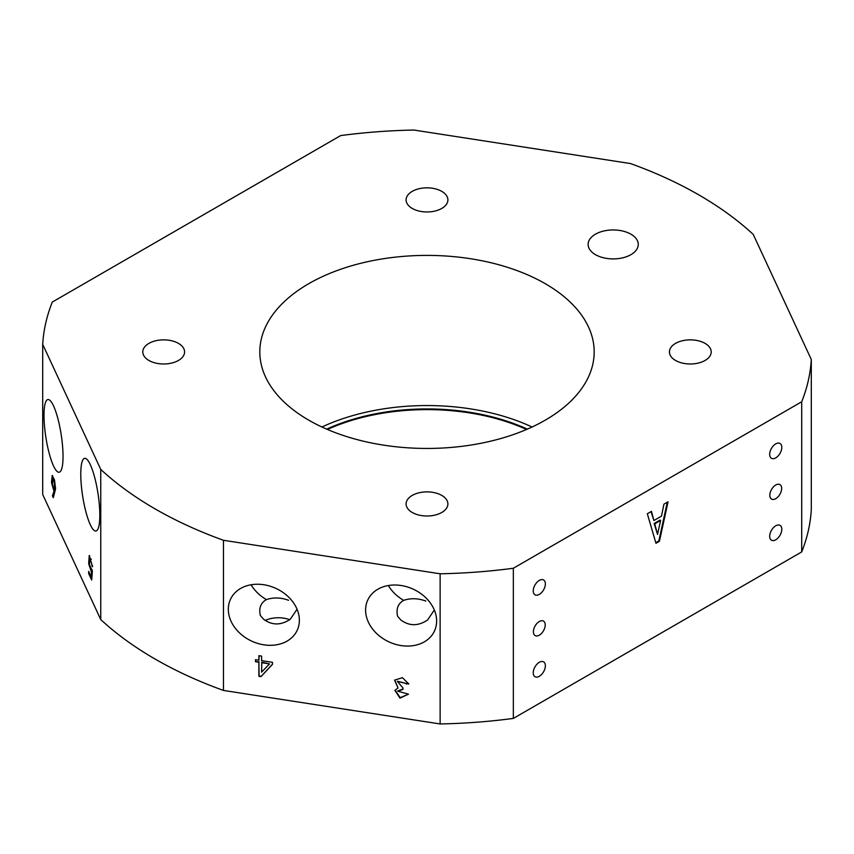 <?xml version="1.0" encoding="UTF-8"?>
<svg xmlns="http://www.w3.org/2000/svg" width="854" height="854" viewBox="0 0 854 854"><rect width="100%" height="100%" fill="white"/><g stroke="black" fill="none" stroke-linecap="round" stroke-linejoin="round"><path stroke-width="1.28" d="M54.176 478.913L52.724 478.304L52.478 485.285L54.229 489.481L54.389 482.499L52.724 478.304M178.465 343.393A20.902 12.063 0 0 0 155.684 340.778A20.902 12.063 0 0 0 142.789 351.923A20.902 12.063 0 0 0 148.906 360.452A20.902 12.063 0 0 0 171.686 363.067A20.902 12.063 0 0 0 184.581 351.923A20.902 12.063 0 0 0 178.465 343.393M441.774 191.371A20.902 12.063 0 0 0 419.004 188.755A20.902 12.063 0 0 0 406.098 199.9A20.902 12.063 0 0 0 412.226 208.429A20.902 12.063 0 0 0 434.996 211.045A20.902 12.063 0 0 0 447.902 199.9A20.902 12.063 0 0 0 441.774 191.371M441.774 495.416A20.902 12.063 0 0 0 419.004 492.801A20.902 12.063 0 0 0 406.098 503.945A20.902 12.063 0 0 0 412.226 512.475A20.902 12.063 0 0 0 434.996 515.09A20.902 12.063 0 0 0 447.902 503.945A20.902 12.063 0 0 0 441.774 495.416M705.094 343.393A20.902 12.063 0 0 0 682.314 340.778A20.902 12.063 0 0 0 669.419 351.923A20.902 12.063 0 0 0 675.535 360.452A20.902 12.063 0 0 0 698.316 363.067A20.902 12.063 0 0 0 711.211 351.923A20.902 12.063 0 0 0 705.094 343.393M42.7 344.343A384.524 222.008 180 0 1 52.297 302.07L340.661 135.583A384.524 222.008 180 0 1 413.87 130.043L630.53 163.562A384.524 222.008 180 0 1 753.249 234.423L811.3 359.502A384.524 222.008 180 0 1 801.703 401.775L513.339 568.252L513.339 718.417A384.524 222.008 180 0 1 440.13 723.957L440.13 573.792L223.47 540.283L223.47 690.438A384.524 222.008 180 0 1 155.097 659.053A384.524 222.008 180 0 1 100.751 619.577L100.751 469.422L42.7 344.343L42.7 494.498L100.751 619.577M223.47 540.283A384.524 222.008 180 0 1 155.097 508.899A384.524 222.008 180 0 1 100.751 469.422M321.926 427A167.181 96.523 180 0 1 532.074 427M308.785 420.179A167.181 96.523 180 0 1 259.819 351.923A167.181 96.523 180 0 1 363.025 262.744A167.181 96.523 180 0 1 545.215 283.667A167.181 96.523 180 0 1 594.181 351.923A167.181 96.523 180 0 1 490.975 441.102A167.181 96.523 180 0 1 308.785 420.179M299.37 620.271A36.775 29.004 -155.1 0 0 270.045 586.164A36.775 29.004 -155.1 0 0 230.484 599.294A36.775 29.004 -155.1 0 0 228.317 609.276A36.775 29.004 -155.1 0 0 257.641 643.393A36.775 29.004 -155.1 0 0 297.213 630.263A36.775 29.004 -155.1 0 0 299.37 620.271M436.64 621.029A36.775 29.004 -155.1 0 0 407.315 586.922A36.775 29.004 -155.1 0 0 367.754 600.052A36.775 29.004 -155.1 0 0 365.587 610.044A36.775 29.004 -155.1 0 0 394.911 644.151A36.775 29.004 -155.1 0 0 434.472 631.021A36.775 29.004 -155.1 0 0 436.64 621.029M63.036 456.41A36.775 7.771 -98.8 0 0 57.826 418.396A36.775 7.771 -98.8 0 0 47.899 399.555A36.775 7.771 -98.8 0 0 44.002 415.386A36.775 7.771 -98.8 0 0 49.212 453.399A36.775 7.771 -98.8 0 0 59.139 472.251A36.775 7.771 -98.8 0 0 63.036 456.41M99.822 515.186A36.775 7.771 -98.8 0 0 94.602 477.172A36.775 7.771 -98.8 0 0 84.674 458.32A36.775 7.771 -98.8 0 0 80.778 474.162A36.775 7.771 -98.8 0 0 85.987 512.176A36.775 7.771 -98.8 0 0 95.926 531.017A36.775 7.771 -98.8 0 0 99.822 515.186M434.323 610.002L427.587 619.983C418.236 626.26 409.301 626.249 400.804 619.951L397.59 616.236C395.968 608.881 397.996 603.586 403.696 600.362C410.731 597.992 418.108 598.216 425.815 601.045M297.053 609.233L290.317 619.214C280.966 625.502 272.042 625.491 263.544 619.193L260.331 615.478C258.698 608.123 260.737 602.828 266.427 599.604C273.472 597.234 280.849 597.458 288.556 600.277M539.312 676.293A8.572 4.943 120 0 0 544.905 668.746A8.572 4.943 120 0 0 543.592 661.871A8.572 4.943 120 0 0 539.312 662.298A8.572 4.943 120 0 0 533.707 669.846A8.572 4.943 120 0 0 535.02 676.72A8.572 4.943 120 0 0 539.312 676.293M539.312 594.384A8.572 4.943 120 0 0 544.905 586.837A8.572 4.943 120 0 0 543.592 579.973A8.572 4.943 120 0 0 539.312 580.4A8.572 4.943 120 0 0 533.707 587.947A8.572 4.943 120 0 0 535.02 594.811A8.572 4.943 120 0 0 539.312 594.384M775.742 457.883A8.572 4.943 120 0 0 781.335 450.336A8.572 4.943 120 0 0 780.022 443.472A8.572 4.943 120 0 0 775.742 443.888A8.572 4.943 120 0 0 770.148 451.446A8.572 4.943 120 0 0 771.461 458.31A8.572 4.943 120 0 0 775.742 457.883M775.742 539.792A8.572 4.943 120 0 0 781.335 532.234A8.572 4.943 120 0 0 780.022 525.37A8.572 4.943 120 0 0 775.742 525.797A8.572 4.943 120 0 0 770.148 533.344A8.572 4.943 120 0 0 771.461 540.208A8.572 4.943 120 0 0 775.742 539.792M539.312 635.173A8.359 4.825 120 0 0 544.767 627.807A8.359 4.825 120 0 0 543.486 621.104A8.359 4.825 120 0 0 539.312 621.52A8.359 4.825 120 0 0 533.846 628.886A8.359 4.825 120 0 0 535.127 635.579A8.359 4.825 120 0 0 539.312 635.173M775.742 498.661A8.359 4.825 120 0 0 781.207 491.296A8.359 4.825 120 0 0 779.915 484.602A8.359 4.825 120 0 0 775.742 485.019A8.359 4.825 120 0 0 770.276 492.384A8.359 4.825 120 0 0 771.557 499.078A8.359 4.825 120 0 0 775.742 498.661M630.925 234.188A25.076 14.475 0 0 0 603.597 231.05A25.076 14.475 0 0 0 588.118 244.425A25.076 14.475 0 0 0 595.462 254.663A25.076 14.475 0 0 0 622.79 257.801A25.076 14.475 0 0 0 638.269 244.425A25.076 14.475 0 0 0 630.925 234.188M289.645 619.673A20.902 12.063 0 0 0 265.124 620.463M52.414 495.79L54.015 491.328L51.475 482.563L52.211 475.464L54.56 480.215L55.563 488.99L53.29 497.679L52.414 495.79L53.226 495.672L54.816 491.199L54.015 491.328M91.474 572.287L88.667 563.693L89.232 555.527L92.574 566.757L89.841 558.495L89.382 564.248L92.381 571.251L91.666 580.005L88.667 573.536L88.667 571.379L91.09 576.621L91.474 572.287L92.285 572.159L90.62 569.074M440.13 723.957L223.47 690.438M258.89 655.68L261.58 656.096L261.58 660.644L272.49 662.33L272.49 664.369L261.014 676.603L258.89 676.272L258.89 662.266L255.485 661.743L255.485 659.704L258.89 660.227L258.89 655.68M408.479 694.153L400.003 698.124L394.9 690.406L397.996 687.972L394.623 680.168L402.426 677.649L408.756 684.011L397.43 681.471L402.949 687.908L402.949 689.466L397.676 691.174L408.479 694.153L400.227 697.654L395.018 690.181M811.3 359.502L811.3 509.657A384.524 222.008 180 0 1 801.703 551.93L513.339 718.417M801.703 401.775L801.703 551.93M655.968 543.283L647.321 513.756L651.474 511.354L653.897 520.534L661.498 516.147L663.921 504.17L668.063 501.778L659.427 541.297L655.968 543.283M527.324 429.135A161.331 93.15 0 0 0 326.676 429.135M526.555 429.466A161.331 93.15 0 0 0 327.445 429.466M388.356 585.534A36.775 29.004 -155.1 0 0 403.696 600.362M251.087 584.776A36.775 29.004 -155.1 0 0 266.427 599.604M513.339 568.252A384.524 222.008 180 0 1 440.13 573.792M651.036 511.61L653.897 520.534M667.305 502.216L658.829 540.956L659.427 541.297M658.829 540.956L655.797 542.706M660.633 520.438L660.046 520.097L654.164 523.491L657.527 534.412L660.633 520.438L654.762 523.833L657.527 534.412M654.164 523.491L654.762 523.833M272.49 664.134L261.014 676.603M261.228 676.133L258.89 676.272M259.104 675.813L258.89 662.266M259.104 661.797L255.485 661.743M255.709 661.274L255.709 659.736M259.104 655.712L258.89 660.227M269.512 663.91L261.794 662.213L261.58 672.141L269.512 663.91L261.58 662.683M394.74 679.944L397.996 687.972M408.65 683.542L406.216 683.979M406.429 683.51L397.548 681.257M402.949 688.986L397.793 690.95M54.816 491.199L53.567 488.734M52.169 480.599L52.638 475.699M53.663 496.622L53.226 495.672M54.229 489.481L55.03 489.353L55.553 487.463M92.51 565.786L91.89 565.882M91.367 559.178L89.841 558.495M91.794 578.404L89.478 573.418L88.667 573.536M92.285 572.159L91.901 576.493L91.09 576.621M89.243 560.491L89.691 555.698M91.421 569.96L92.232 569.831"/></g></svg>

